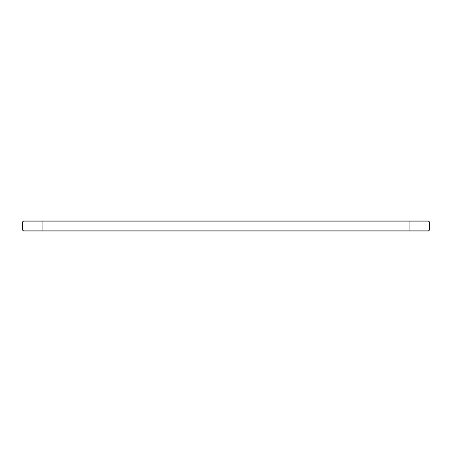 <?xml version="1.0" encoding="UTF-8"?>
<svg xmlns="http://www.w3.org/2000/svg" width="452" height="452" viewBox="0 0 452 452"><rect width="100%" height="100%" fill="white"/><g stroke="black" fill="none" stroke-linecap="round" stroke-linejoin="round"><path stroke-width="0.68" d="M429.4 230.108L429.4 221.892L22.6 221.892L22.6 230.108L23.577 231.085L428.423 231.085L429.4 230.108L22.6 230.108M429.4 221.892L428.423 220.915L23.577 220.915L22.6 221.892M42.94 220.915L42.94 231.085M409.06 231.085L409.06 220.915"/></g></svg>
